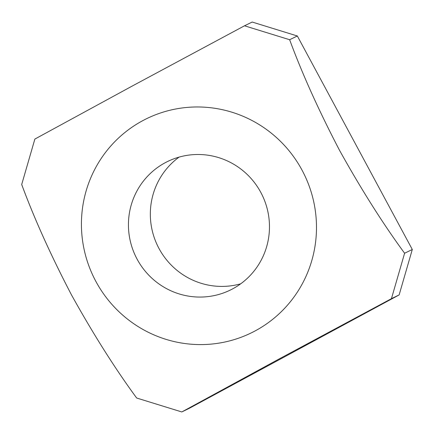 <?xml version="1.0" encoding="UTF-8"?>
<svg xmlns="http://www.w3.org/2000/svg" width="434" height="434" viewBox="0 0 434 434"><rect width="100%" height="100%" fill="white"/><g stroke="black" fill="none" stroke-linecap="round" stroke-linejoin="round"><path stroke-width="0.65" d="M260.785 192.365A71.523 70.281 64.1 0 1 230.242 290.096A71.523 70.281 64.1 0 1 137.122 259.19A71.523 70.281 64.1 0 1 167.665 161.464A71.523 70.281 64.1 0 1 260.785 192.365M179.085 157.108A71.523 70.281 -115.9 0 0 159.018 248.541A71.523 70.281 -115.9 0 0 240.718 283.798M95.903 281.465A119.204 117.131 64.1 0 1 142.444 120.826A119.204 117.131 64.1 0 1 302.01 170.095A119.204 117.131 64.1 0 1 255.469 330.735A119.204 117.131 64.1 0 1 95.903 281.465M289.641 39.727C302.194 73.742 318.8 110.567 339.469 150.202C361.207 189.322 382.918 223.662 404.602 253.239L391.441 298.673L278.964 359.037L181.797 411.953L136.661 398.016C114.977 368.444 93.267 334.099 71.529 294.984C50.865 255.349 34.253 218.524 21.7 184.504L34.866 139.07L132.039 86.149L244.51 25.79L289.641 39.727L297.339 35.984L412.3 249.496L399.134 294.93L189.49 408.21L181.797 411.953M244.51 25.79L252.203 22.047L297.339 35.984M399.134 294.93L391.441 298.673M412.3 249.496L404.602 253.239"/></g></svg>
